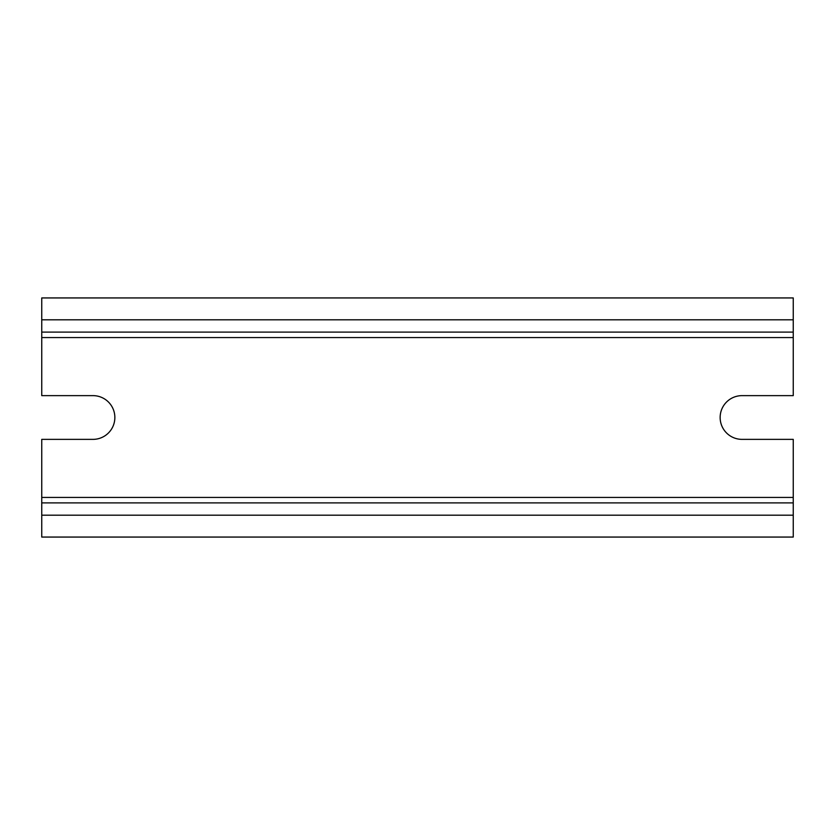 <?xml version="1.0" encoding="UTF-8"?>
<svg xmlns="http://www.w3.org/2000/svg" width="835" height="835" viewBox="0 0 835 835"><rect width="100%" height="100%" fill="white"/><g stroke="black" fill="none" stroke-linecap="round" stroke-linejoin="round"><path stroke-width="1.25" d="M742.012 439.367A21.867 21.867 0 0 1 720.146 417.5A21.867 21.867 0 0 1 742.012 395.633L793.25 395.633L793.25 297.938L41.75 297.938L41.75 395.633L92.988 395.633A21.867 21.867 0 0 1 114.854 417.5A21.867 21.867 0 0 1 92.988 439.367L41.75 439.367L41.75 502.9L793.25 502.9L793.25 439.367L742.012 439.367M41.75 502.9L41.75 537.062L793.25 537.062L793.25 502.9M41.75 332.1L793.25 332.1L41.75 332.1M41.75 337.57L793.25 337.57M41.75 497.43L793.25 497.43M41.75 515.195L793.25 515.195M41.75 319.805L793.25 319.805"/></g></svg>
